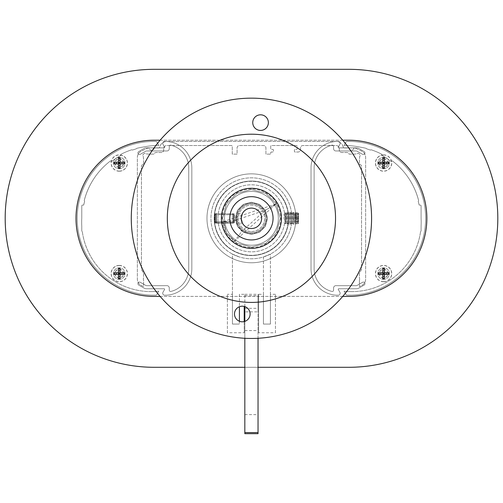 <?xml version="1.0" encoding="UTF-8"?>
<svg xmlns="http://www.w3.org/2000/svg" width="503" height="503" viewBox="0 0 503 503"><rect width="100%" height="100%" fill="white"/><g stroke="black" fill="none" stroke-linecap="round" stroke-linejoin="round"><path stroke-width="0.38" stroke-dasharray="2.52 1.89" d="M359.431 280.246A3.603 3.603 0 0 0 359.431 277.845L359.431 273.16L361.236 270.029A2.402 2.402 0 0 0 361.556 268.828L361.556 166.619A2.402 2.402 0 0 0 359.431 164.23L359.431 158.728A3.603 3.603 0 0 0 359.614 157.125A1.201 1.201 0 0 1 359.909 156.2A1.201 1.201 0 0 0 359.852 154.553L359.004 153.704A1.201 1.201 0 0 0 357.363 153.654A1.201 1.201 0 0 1 356.432 153.949A3.603 3.603 0 0 0 354.829 154.132L349.057 154.132A2.402 2.402 0 0 0 346.787 152.503L341.719 152.503A2.402 2.402 0 0 1 339.318 150.101L339.318 148.347A3.125 3.125 0 0 0 336.205 145.53L302.925 145.53A2.402 2.402 0 0 0 300.524 147.939L300.524 149.617A2.402 2.402 0 0 1 298.122 152.019L295.116 152.019A0.723 0.723 0 0 1 294.393 151.302L294.393 150.101A0.723 0.723 0 0 1 295.116 149.378L296.437 149.378A0.723 0.723 0 0 0 297.16 148.655L297.16 146.254A0.723 0.723 0 0 0 296.437 145.53L271.444 145.53A0.723 0.723 0 0 0 270.727 146.254L270.727 148.655A0.723 0.723 0 0 0 271.444 149.378L272.764 149.378A0.723 0.723 0 0 1 273.487 150.101L273.487 151.302A0.723 0.723 0 0 1 272.764 152.019L271.444 152.019A0.723 0.723 0 0 0 270.727 152.742L270.727 154.132L265.905 154.132A1.201 1.201 0 0 0 265.917 153.943L265.917 147.939A2.402 2.402 0 0 0 263.515 145.53L239.485 145.53A2.402 2.402 0 0 0 237.083 147.939L237.083 153.943A1.201 1.201 0 0 0 237.095 154.132L232.273 154.132L232.273 146.254A0.723 0.723 0 0 0 231.556 145.53L166.795 145.53A3.125 3.125 0 0 0 163.682 148.347L163.682 150.101A2.402 2.402 0 0 1 161.281 152.503L156.213 152.503A2.402 2.402 0 0 0 153.943 154.132L148.171 154.132A3.603 3.603 0 0 0 146.568 153.949A1.201 1.201 0 0 1 145.637 153.654A1.201 1.201 0 0 0 143.996 153.704L143.148 154.553A1.201 1.201 0 0 0 143.091 156.2A1.201 1.201 0 0 1 143.386 157.125A3.603 3.603 0 0 0 143.569 158.728L143.569 164.23A2.402 2.402 0 0 0 141.444 166.619L141.444 268.828A2.402 2.402 0 0 0 141.764 270.029L143.569 273.16L143.569 277.845A3.603 3.603 0 0 0 143.569 280.246L143.569 286.578L141.519 285.622A7.212 7.212 0 0 1 137.357 279.083L137.357 157.533A7.212 7.212 0 0 1 141.519 151.001L147.794 148.077A1.201 1.201 0 0 1 149.435 148.762A2.402 2.402 0 0 0 153.968 148.762A1.201 1.201 0 0 1 155.1 147.964L158.602 147.964A1.201 1.201 0 0 0 159.772 147.033A7.212 7.212 0 0 1 166.795 141.45L336.205 141.45A7.212 7.212 0 0 1 343.228 147.033A1.201 1.201 0 0 0 344.398 147.964L347.9 147.964A1.201 1.201 0 0 1 349.032 148.762A2.402 2.402 0 0 0 353.565 148.762A1.201 1.201 0 0 1 355.206 148.077L361.481 151.001A7.212 7.212 0 0 1 365.643 157.533L365.643 279.083A7.212 7.212 0 0 1 361.481 285.622L359.431 286.578L359.431 280.246A3.603 3.603 0 0 0 359.431 277.845L359.431 273.16L361.236 270.029A2.402 2.402 0 0 0 361.556 268.828L361.556 166.619A2.402 2.402 0 0 0 359.431 164.23L359.431 158.728A3.603 3.603 0 0 0 359.614 157.125A1.201 1.201 0 0 1 359.909 156.2A1.201 1.201 0 0 0 359.852 154.553L359.004 153.704A1.201 1.201 0 0 0 357.363 153.654A1.201 1.201 0 0 1 356.432 153.949A3.603 3.603 0 0 0 354.829 154.132L349.057 154.132A2.402 2.402 0 0 0 346.787 152.503L341.719 152.503A2.402 2.402 0 0 1 339.318 150.101L339.318 148.347A3.125 3.125 0 0 0 336.205 145.53L302.925 145.53A2.402 2.402 0 0 0 300.524 147.939L300.524 149.617A2.402 2.402 0 0 1 298.122 152.019L295.116 152.019A0.723 0.723 0 0 1 294.393 151.302L294.393 150.101A0.723 0.723 0 0 1 295.116 149.378L296.437 149.378A0.723 0.723 0 0 0 297.16 148.655L297.16 146.254A0.723 0.723 0 0 0 296.437 145.53L271.444 145.53A0.723 0.723 0 0 0 270.727 146.254L270.727 148.655A0.723 0.723 0 0 0 271.444 149.378L272.764 149.378A0.723 0.723 0 0 1 273.487 150.101L273.487 151.302A0.723 0.723 0 0 1 272.764 152.019L271.444 152.019A0.723 0.723 0 0 0 270.727 152.742L270.727 154.132L265.905 154.132A1.201 1.201 0 0 0 265.917 153.943L265.917 147.939A2.402 2.402 0 0 0 263.515 145.53L239.485 145.53A2.402 2.402 0 0 0 237.083 147.939L237.083 153.943A1.201 1.201 0 0 0 237.095 154.132L232.273 154.132L232.273 146.254A0.723 0.723 0 0 0 231.556 145.53L166.795 145.53A3.125 3.125 0 0 0 163.682 148.347L163.682 150.101A2.402 2.402 0 0 1 161.281 152.503L156.213 152.503A2.402 2.402 0 0 0 153.943 154.132L148.171 154.132A3.603 3.603 0 0 0 146.568 153.949A1.201 1.201 0 0 1 145.637 153.654A1.201 1.201 0 0 0 143.996 153.704L143.148 154.553A1.201 1.201 0 0 0 143.091 156.2A1.201 1.201 0 0 1 143.386 157.125A3.603 3.603 0 0 0 143.569 158.728L143.569 164.23A2.402 2.402 0 0 0 141.444 166.619L141.444 268.828A2.402 2.402 0 0 0 141.764 270.029L143.569 273.16L143.569 277.845A3.603 3.603 0 0 0 143.569 280.246L143.569 286.578L141.519 285.622A7.212 7.212 0 0 1 137.357 279.083L137.357 157.533A7.212 7.212 0 0 1 141.519 151.001L147.794 148.077A1.201 1.201 0 0 1 149.435 148.762A2.402 2.402 0 0 0 153.968 148.762A1.201 1.201 0 0 1 155.1 147.964L158.602 147.964A1.201 1.201 0 0 0 159.772 147.033A7.212 7.212 0 0 1 166.795 141.45L336.205 141.45A7.212 7.212 0 0 1 343.228 147.033A1.201 1.201 0 0 0 344.398 147.964L347.9 147.964A1.201 1.201 0 0 1 349.032 148.762A2.402 2.402 0 0 0 353.565 148.762A1.201 1.201 0 0 1 355.206 148.077L361.481 151.001A7.212 7.212 0 0 1 365.643 157.533L365.643 279.083A7.212 7.212 0 0 1 361.481 285.622L359.431 286.578L359.431 280.246M151.082 291.602A69.42 69.42 0 0 1 82.291 231.499A69.42 69.42 0 0 0 158.816 291.168L156.854 294.569A1.201 1.201 0 0 1 155.817 295.167L151.705 295.167A76.896 76.896 0 0 1 77.21 218.308A76.896 76.896 0 0 1 151.705 141.45L155.817 141.45A1.201 1.201 0 0 1 156.854 142.053L158.816 145.449A77.166 77.166 0 0 0 143.179 147.052A72.092 72.092 0 0 0 136.998 148.278A1.201 1.201 0 0 0 136.256 148.825A77.166 77.166 0 0 0 132.49 150.083A1.201 1.201 0 0 0 131.377 149.894A72.092 72.092 0 0 0 121.481 154.025A1.201 1.201 0 0 0 120.871 155.427A77.166 77.166 0 0 0 111.861 161.381A1.201 1.201 0 0 0 110.17 161.155A72.092 72.092 0 0 0 84.322 200.225A1.201 1.201 0 0 0 84.636 201.376A77.166 77.166 0 0 0 83.668 205.092L82.492 205.092A0.723 0.723 0 0 0 81.775 205.815L81.775 218.308A69.42 69.42 0 0 0 81.775 226.054L81.775 230.808A0.723 0.723 0 0 0 82.291 231.499A0.723 0.723 0 0 1 81.775 230.808L81.775 226.054A69.42 69.42 0 0 1 81.775 218.308L81.775 205.815A0.723 0.723 0 0 1 82.492 205.092L83.668 205.092A77.166 77.166 0 0 1 84.636 201.376A1.201 1.201 0 0 1 84.322 200.225A72.092 72.092 0 0 1 110.17 161.155A1.201 1.201 0 0 1 111.861 161.381A77.166 77.166 0 0 1 120.871 155.427A1.201 1.201 0 0 1 121.481 154.025A72.092 72.092 0 0 1 131.377 149.894A1.201 1.201 0 0 1 132.49 150.083A77.166 77.166 0 0 1 136.256 148.825A1.201 1.201 0 0 1 136.998 148.278A72.092 72.092 0 0 1 143.179 147.052A77.166 77.166 0 0 1 158.816 145.449L156.854 142.053A1.201 1.201 0 0 0 155.817 141.45L151.705 141.45A76.896 76.896 0 0 0 77.21 218.308A76.896 76.896 0 0 0 151.705 295.167L155.817 295.167A1.201 1.201 0 0 0 156.854 294.569L158.816 291.168A69.42 69.42 0 0 1 151.082 291.602M351.773 291.602A69.42 69.42 0 0 0 420.565 231.499A69.42 69.42 0 0 1 344.039 291.168L346.001 294.569A1.201 1.201 0 0 0 347.039 295.167L351.151 295.167A76.896 76.896 0 0 0 425.645 218.308A76.896 76.896 0 0 0 351.151 141.45L347.039 141.45A1.201 1.201 0 0 0 346.001 142.053L344.039 145.449A77.166 77.166 0 0 1 359.676 147.052A72.092 72.092 0 0 1 365.857 148.278A1.201 1.201 0 0 1 366.599 148.825A77.166 77.166 0 0 1 370.365 150.083A1.201 1.201 0 0 1 371.478 149.894A72.092 72.092 0 0 1 381.375 154.025A1.201 1.201 0 0 1 381.991 155.427A77.166 77.166 0 0 1 390.994 161.381A1.201 1.201 0 0 1 392.686 161.155A72.092 72.092 0 0 1 418.534 200.225A1.201 1.201 0 0 1 418.219 201.376A77.166 77.166 0 0 1 419.188 205.092L420.363 205.092A0.723 0.723 0 0 1 421.08 205.815L421.08 218.308A69.42 69.42 0 0 1 421.08 226.054L421.08 230.808A0.723 0.723 0 0 1 420.565 231.499A0.723 0.723 0 0 0 421.08 230.808L421.08 226.054A69.42 69.42 0 0 0 421.08 218.308L421.08 205.815A0.723 0.723 0 0 0 420.363 205.092L419.188 205.092A77.166 77.166 0 0 0 418.219 201.376A1.201 1.201 0 0 0 418.534 200.225A72.092 72.092 0 0 0 392.686 161.155A1.201 1.201 0 0 0 390.994 161.381A77.166 77.166 0 0 0 381.991 155.427A1.201 1.201 0 0 0 381.375 154.025A72.092 72.092 0 0 0 371.478 149.894A1.201 1.201 0 0 0 370.365 150.083A77.166 77.166 0 0 0 366.599 148.825A1.201 1.201 0 0 0 365.857 148.278A72.092 72.092 0 0 0 359.676 147.052A77.166 77.166 0 0 0 344.039 145.449L346.001 142.053A1.201 1.201 0 0 1 347.039 141.45L351.151 141.45A76.896 76.896 0 0 1 425.645 218.308A76.896 76.896 0 0 1 351.151 295.167L347.039 295.167A1.201 1.201 0 0 1 346.001 294.569L344.039 291.168A69.42 69.42 0 0 0 351.773 291.602M331.986 145.178A1.283 1.283 0 0 1 333.571 146.43L333.571 148.618A2.345 2.345 0 0 0 335.916 150.963L356.331 150.963A1.314 1.314 0 0 1 356.979 151.133L362.575 154.32A1.584 1.584 0 0 0 364.732 153.736A1.584 1.584 0 0 0 364.147 151.573L358.897 148.555A5.206 5.206 0 0 0 356.3 147.857L338.695 147.857A0.484 0.484 0 0 1 338.274 147.134L339.89 144.348A1.949 1.949 0 0 0 338.198 141.431L337.463 141.431A26.439 26.439 0 0 0 311.024 167.87L311.024 268.753A26.439 26.439 0 0 0 337.463 295.192L338.198 295.192A1.949 1.949 0 0 0 339.89 292.268L338.274 289.483A0.484 0.484 0 0 1 338.695 288.76L356.3 288.76A5.206 5.206 0 0 0 358.897 288.068L364.147 285.05A1.584 1.584 0 0 0 363.355 282.089A1.584 1.584 0 0 0 362.575 282.296L356.979 285.484A1.314 1.314 0 0 1 356.331 285.66L335.916 285.66A2.345 2.345 0 0 0 333.571 287.999L333.571 290.193A1.283 1.283 0 0 1 331.986 291.438A23.345 23.345 0 0 1 314.124 268.753L314.124 167.87A23.345 23.345 0 0 1 331.986 145.178A1.283 1.283 0 0 1 333.571 146.43L333.571 148.618A2.345 2.345 0 0 0 335.916 150.963L356.331 150.963A1.314 1.314 0 0 1 356.979 151.133L362.575 154.32A1.584 1.584 0 0 0 364.732 153.736A1.584 1.584 0 0 0 364.147 151.573L358.897 148.555A5.206 5.206 0 0 0 356.3 147.857L338.695 147.857A0.484 0.484 0 0 1 338.274 147.134L339.89 144.348A1.949 1.949 0 0 0 338.198 141.431L337.463 141.431A26.439 26.439 0 0 0 311.024 167.87L311.024 268.753A26.439 26.439 0 0 0 337.463 295.192L338.198 295.192A1.949 1.949 0 0 0 339.89 292.268L338.274 289.483A0.484 0.484 0 0 1 338.695 288.76L356.3 288.76A5.206 5.206 0 0 0 358.897 288.068L364.147 285.05A1.584 1.584 0 0 0 363.355 282.089A1.584 1.584 0 0 0 362.575 282.296L356.979 285.484A1.314 1.314 0 0 1 356.331 285.66L335.916 285.66A2.345 2.345 0 0 0 333.571 287.999L333.571 290.193A1.283 1.283 0 0 1 331.986 291.438A23.345 23.345 0 0 1 314.124 268.753L314.124 167.87A23.345 23.345 0 0 1 331.986 145.178A1.283 1.283 0 0 1 333.571 146.43L333.571 148.618A2.345 2.345 0 0 0 335.916 150.963L356.331 150.963A1.314 1.314 0 0 1 356.979 151.133L362.575 154.32A1.584 1.584 0 0 0 364.732 153.736A1.584 1.584 0 0 0 364.147 151.573L358.897 148.555A5.206 5.206 0 0 0 356.3 147.857L338.695 147.857A0.484 0.484 0 0 1 338.274 147.134L339.89 144.348A1.949 1.949 0 0 0 338.198 141.431L337.463 141.431A26.439 26.439 0 0 0 311.024 167.87L311.024 268.753A26.439 26.439 0 0 0 337.463 295.192L338.198 295.192A1.949 1.949 0 0 0 339.89 292.268L338.274 289.483A0.484 0.484 0 0 1 338.695 288.76L356.3 288.76A5.206 5.206 0 0 0 358.897 288.068L364.147 285.05A1.584 1.584 0 0 0 363.355 282.089A1.584 1.584 0 0 0 362.575 282.296L356.979 285.484A1.314 1.314 0 0 1 356.331 285.66L335.916 285.66A2.345 2.345 0 0 0 333.571 287.999L333.571 290.193A1.283 1.283 0 0 1 331.986 291.438A23.345 23.345 0 0 1 314.124 268.753L314.124 167.87A23.345 23.345 0 0 1 331.986 145.178A1.283 1.283 0 0 1 333.571 146.43L333.571 148.618A2.345 2.345 0 0 0 335.916 150.963L356.331 150.963A1.314 1.314 0 0 1 356.979 151.133L362.575 154.32A1.584 1.584 0 0 0 364.732 153.736A1.584 1.584 0 0 0 364.147 151.573L358.897 148.555A5.206 5.206 0 0 0 356.3 147.857L338.695 147.857A0.484 0.484 0 0 1 338.274 147.134L339.89 144.348A1.949 1.949 0 0 0 338.198 141.431L337.463 141.431A26.439 26.439 0 0 0 311.024 167.87L311.024 268.753A26.439 26.439 0 0 0 337.463 295.192L338.198 295.192A1.949 1.949 0 0 0 339.89 292.268L338.274 289.483A0.484 0.484 0 0 1 338.695 288.76L356.3 288.76A5.206 5.206 0 0 0 358.897 288.068L364.147 285.05A1.584 1.584 0 0 0 363.355 282.089A1.584 1.584 0 0 0 362.575 282.296L356.979 285.484A1.314 1.314 0 0 1 356.331 285.66L335.916 285.66A2.345 2.345 0 0 0 333.571 287.999L333.571 290.193A1.283 1.283 0 0 1 331.986 291.438A23.345 23.345 0 0 1 314.124 268.753L314.124 167.87A23.345 23.345 0 0 1 331.986 145.178M119.261 279.347A5.766 5.766 0 0 0 125.027 273.582A5.766 5.766 0 0 0 119.261 267.81A5.766 5.766 0 0 0 113.496 273.582A5.766 5.766 0 0 0 119.261 279.347A5.766 5.766 0 0 0 125.027 273.582A5.766 5.766 0 0 0 119.261 267.81A5.766 5.766 0 0 0 113.496 273.582A5.766 5.766 0 0 0 119.261 279.347M119.261 168.807A5.766 5.766 0 0 0 125.027 163.041A5.766 5.766 0 0 0 119.261 157.276A5.766 5.766 0 0 0 113.496 163.041A5.766 5.766 0 0 0 119.261 168.807A5.766 5.766 0 0 0 125.027 163.041A5.766 5.766 0 0 0 119.261 157.276A5.766 5.766 0 0 0 113.496 163.041A5.766 5.766 0 0 0 119.261 168.807M383.594 168.807A5.766 5.766 0 0 0 389.36 163.041A5.766 5.766 0 0 0 383.594 157.276A5.766 5.766 0 0 0 377.828 163.041A5.766 5.766 0 0 0 383.594 168.807A5.766 5.766 0 0 0 389.36 163.041A5.766 5.766 0 0 0 383.594 157.276A5.766 5.766 0 0 0 377.828 163.041A5.766 5.766 0 0 0 383.594 168.807M383.594 279.347A5.766 5.766 0 0 0 389.36 273.582A5.766 5.766 0 0 0 383.594 267.81A5.766 5.766 0 0 0 377.828 273.582A5.766 5.766 0 0 0 383.594 279.347A5.766 5.766 0 0 0 389.36 273.582A5.766 5.766 0 0 0 383.594 267.81A5.766 5.766 0 0 0 377.828 273.582A5.766 5.766 0 0 0 383.594 279.347M251.431 231.525A13.216 13.216 0 0 0 264.647 218.308A13.216 13.216 0 0 0 251.431 205.092A13.216 13.216 0 0 0 238.208 218.308A13.216 13.216 0 0 0 251.431 231.525A13.216 13.216 0 0 0 264.647 218.308A13.216 13.216 0 0 0 251.431 205.092A13.216 13.216 0 0 0 238.208 218.308A13.216 13.216 0 0 0 251.431 231.525M154.107 296.412A78.097 78.097 0 0 1 76.01 218.308A78.097 78.097 0 0 1 154.107 140.211L348.749 140.211A78.097 78.097 0 0 1 426.852 218.308A78.097 78.097 0 0 1 348.749 296.412L154.107 296.412M342.738 296.412L160.124 296.412M160.124 140.211L342.738 140.211M170.869 145.178A1.283 1.283 0 0 0 169.285 146.43L169.285 148.618A2.345 2.345 0 0 1 166.939 150.963L146.524 150.963A1.314 1.314 0 0 0 145.876 151.133L140.28 154.32A1.584 1.584 0 0 1 138.124 153.736A1.584 1.584 0 0 1 138.709 151.573L143.959 148.555A5.206 5.206 0 0 1 146.555 147.857L164.16 147.857A0.484 0.484 0 0 0 164.582 147.134L162.972 144.348A1.949 1.949 0 0 1 164.657 141.431L165.393 141.431A26.439 26.439 0 0 1 191.832 167.87L191.832 268.753A26.439 26.439 0 0 1 165.393 295.192L164.657 295.192A1.949 1.949 0 0 1 162.972 292.268L164.582 289.483A0.484 0.484 0 0 0 164.16 288.76L146.555 288.76A5.206 5.206 0 0 1 143.959 288.068L138.709 285.05A1.584 1.584 0 0 1 139.501 282.089A1.584 1.584 0 0 1 140.28 282.296L145.876 285.484A1.314 1.314 0 0 0 146.524 285.66L166.939 285.66A2.345 2.345 0 0 1 169.285 287.999L169.285 290.193A1.283 1.283 0 0 0 170.869 291.438A23.345 23.345 0 0 0 188.732 268.753L188.732 167.87A23.345 23.345 0 0 0 170.869 145.178A1.283 1.283 0 0 0 169.285 146.43L169.285 148.618A2.345 2.345 0 0 1 166.939 150.963L146.524 150.963A1.314 1.314 0 0 0 145.876 151.133L140.28 154.32A1.584 1.584 0 0 1 138.124 153.736A1.584 1.584 0 0 1 138.709 151.573L143.959 148.555A5.206 5.206 0 0 1 146.555 147.857L164.16 147.857A0.484 0.484 0 0 0 164.582 147.134L162.972 144.348A1.949 1.949 0 0 1 164.657 141.431L165.393 141.431A26.439 26.439 0 0 1 191.832 167.87L191.832 268.753A26.439 26.439 0 0 1 165.393 295.192L164.657 295.192A1.949 1.949 0 0 1 162.972 292.268L164.582 289.483A0.484 0.484 0 0 0 164.16 288.76L146.555 288.76A5.206 5.206 0 0 1 143.959 288.068L138.709 285.05A1.584 1.584 0 0 1 139.501 282.089A1.584 1.584 0 0 1 140.28 282.296L145.876 285.484A1.314 1.314 0 0 0 146.524 285.66L166.939 285.66A2.345 2.345 0 0 1 169.285 287.999L169.285 290.193A1.283 1.283 0 0 0 170.869 291.438A23.345 23.345 0 0 0 188.732 268.753L188.732 167.87A23.345 23.345 0 0 0 170.869 145.178A1.283 1.283 0 0 0 169.285 146.43L169.285 148.618A2.345 2.345 0 0 1 166.939 150.963L146.524 150.963A1.314 1.314 0 0 0 145.876 151.133L140.28 154.32A1.584 1.584 0 0 1 138.124 153.736A1.584 1.584 0 0 1 138.709 151.573L143.959 148.555A5.206 5.206 0 0 1 146.555 147.857L164.16 147.857A0.484 0.484 0 0 0 164.582 147.134L162.972 144.348A1.949 1.949 0 0 1 164.657 141.431L165.393 141.431A26.439 26.439 0 0 1 191.832 167.87L191.832 268.753A26.439 26.439 0 0 1 165.393 295.192L164.657 295.192A1.949 1.949 0 0 1 162.972 292.268L164.582 289.483A0.484 0.484 0 0 0 164.16 288.76L146.555 288.76A5.206 5.206 0 0 1 143.959 288.068L138.709 285.05A1.584 1.584 0 0 1 139.501 282.089A1.584 1.584 0 0 1 140.28 282.296L145.876 285.484A1.314 1.314 0 0 0 146.524 285.66L166.939 285.66A2.345 2.345 0 0 1 169.285 287.999L169.285 290.193A1.283 1.283 0 0 0 170.869 291.438A23.345 23.345 0 0 0 188.732 268.753L188.732 167.87A23.345 23.345 0 0 0 170.869 145.178A1.283 1.283 0 0 0 169.285 146.43L169.285 148.618A2.345 2.345 0 0 1 166.939 150.963L146.524 150.963A1.314 1.314 0 0 0 145.876 151.133L140.28 154.32A1.584 1.584 0 0 1 138.124 153.736A1.584 1.584 0 0 1 138.709 151.573L143.959 148.555A5.206 5.206 0 0 1 146.555 147.857L164.16 147.857A0.484 0.484 0 0 0 164.582 147.134L162.972 144.348A1.949 1.949 0 0 1 164.657 141.431L165.393 141.431A26.439 26.439 0 0 1 191.832 167.87L191.832 268.753A26.439 26.439 0 0 1 165.393 295.192L164.657 295.192A1.949 1.949 0 0 1 162.972 292.268L164.582 289.483A0.484 0.484 0 0 0 164.16 288.76L146.555 288.76A5.206 5.206 0 0 1 143.959 288.068L138.709 285.05A1.584 1.584 0 0 1 139.501 282.089A1.584 1.584 0 0 1 140.28 282.296L145.876 285.484A1.314 1.314 0 0 0 146.524 285.66L166.939 285.66A2.345 2.345 0 0 1 169.285 287.999L169.285 290.193A1.283 1.283 0 0 0 170.869 291.438A23.345 23.345 0 0 0 188.732 268.753L188.732 167.87A23.345 23.345 0 0 0 170.869 145.178M251.431 188.273A30.035 30.035 0 0 1 281.466 218.308A30.035 30.035 0 0 1 251.431 248.35A30.035 30.035 0 0 0 281.466 218.308A30.035 30.035 0 0 0 251.431 188.273A30.035 30.035 0 0 0 221.389 218.308A30.035 30.035 0 0 0 251.431 248.35A30.035 30.035 0 0 1 221.389 218.308A30.035 30.035 0 0 1 251.431 188.273M251.431 181.061A37.247 37.247 0 0 0 214.184 218.308A37.247 37.247 0 0 0 251.431 255.555A37.247 37.247 0 0 0 288.678 218.308A37.247 37.247 0 0 0 251.431 181.061A37.247 37.247 0 0 0 214.184 218.308A37.247 37.247 0 0 0 251.431 255.555A37.247 37.247 0 0 0 288.678 218.308A37.247 37.247 0 0 0 251.431 181.061M278.341 218.308A26.917 26.917 0 0 0 251.431 191.398A26.917 26.917 0 0 0 224.514 218.308A26.917 26.917 0 0 0 251.431 245.225A26.917 26.917 0 0 0 278.341 218.308A26.917 26.917 0 0 0 251.431 191.398A26.917 26.917 0 0 0 224.514 218.308A26.917 26.917 0 0 0 251.431 245.225A26.917 26.917 0 0 0 278.341 218.308M221.389 218.308A30.035 30.035 0 0 0 251.431 248.35A30.035 30.035 0 0 0 281.466 218.308A30.035 30.035 0 0 0 251.431 188.273A30.035 30.035 0 0 0 221.389 218.308A30.035 30.035 0 0 0 251.431 248.35A30.035 30.035 0 0 0 281.466 218.308A30.035 30.035 0 0 0 251.431 188.273A30.035 30.035 0 0 0 221.389 218.308A30.035 30.035 0 0 1 251.431 188.273A30.035 30.035 0 0 1 281.466 218.308A30.035 30.035 0 0 1 251.431 248.35A30.035 30.035 0 0 1 221.389 218.308A30.035 30.035 0 0 1 251.431 188.273A30.035 30.035 0 0 1 281.466 218.308A30.035 30.035 0 0 1 251.431 248.35A30.035 30.035 0 0 1 221.389 218.308A30.035 30.035 0 0 0 251.431 248.35A30.035 30.035 0 0 0 281.466 218.308A30.035 30.035 0 0 1 251.431 248.35A30.035 30.035 0 0 1 221.389 218.308A30.035 30.035 0 0 1 251.431 188.273A30.035 30.035 0 0 1 281.466 218.308A30.035 30.035 0 0 0 251.431 188.273A30.035 30.035 0 0 0 221.389 218.308M275.455 332.753L275.455 294.299L275.455 332.753L258.636 332.753L258.636 294.299L258.636 332.753M275.455 294.299L270.413 294.299L270.413 324.064L270.413 294.299M263.44 294.299L263.44 324.064L263.44 294.299L258.636 294.299M227.4 332.753L227.4 294.299L227.4 332.753L244.219 332.753L244.219 306.428M244.219 321.568L244.219 332.753M239.415 294.299L239.415 324.064L239.415 294.299L244.219 294.299M232.443 294.299L232.443 254.078L239.415 256.976L232.443 254.078L232.443 324.064L232.443 294.299L227.4 294.299M236.171 218.308A15.26 15.26 0 0 1 251.431 203.049A15.26 15.26 0 0 1 266.684 218.308A15.26 15.26 0 0 1 251.431 233.568A15.26 15.26 0 0 1 236.171 218.308A15.26 15.26 0 0 1 251.431 203.049A15.26 15.26 0 0 1 266.684 218.308A15.26 15.26 0 0 1 251.431 233.568A15.26 15.26 0 0 1 236.171 218.308M288.433 218.308A37.008 37.008 0 0 1 251.431 255.317A37.008 37.008 0 0 1 214.423 218.308A37.008 37.008 0 0 1 251.431 181.306A37.008 37.008 0 0 1 288.433 218.308A37.008 37.008 0 0 1 251.431 255.317A37.008 37.008 0 0 1 214.423 218.308A37.008 37.008 0 0 1 251.431 181.306A37.008 37.008 0 0 1 288.433 218.308M291.916 218.308A40.492 40.492 0 0 1 251.431 258.8A40.492 40.492 0 0 1 210.939 218.308A40.492 40.492 0 0 1 251.431 177.817A40.492 40.492 0 0 1 291.916 218.308A40.492 40.492 0 0 1 251.431 258.8A40.492 40.492 0 0 1 210.939 218.308A40.492 40.492 0 0 1 251.431 177.817A40.492 40.492 0 0 1 291.916 218.308M217.906 218.308A33.525 33.525 0 0 1 251.431 184.79A33.525 33.525 0 0 1 284.95 218.308A33.525 33.525 0 0 1 251.431 251.833A33.525 33.525 0 0 1 217.906 218.308A33.525 33.525 0 0 1 251.431 184.79A33.525 33.525 0 0 1 284.95 218.308A33.525 33.525 0 0 1 251.431 251.833A33.525 33.525 0 0 1 217.906 218.308M270.413 254.078L263.44 256.976L270.413 254.078L270.413 324.064L270.413 254.078M263.44 256.976L263.44 324.064L263.44 256.976M239.415 306.742L239.415 321.254M244.823 306.604L244.823 294.299L244.823 311.879L258.039 311.879L258.039 308.333L258.039 432.593M244.823 294.299L258.039 294.299L258.039 311.879M244.823 311.879L244.823 432.593M258.039 338.28L258.039 294.299M244.823 338.28L244.823 321.392M244.823 308.333L258.039 308.333M237.837 223.118L237.007 218.308L237.837 213.505L237.007 218.308L237.837 223.118L242.553 223.118L241.333 218.308L242.553 213.505L241.333 218.308A10.091 10.091 0 0 0 251.431 228.406A10.091 10.091 0 0 0 261.522 218.308A10.091 10.091 0 0 0 251.431 208.217A10.091 10.091 0 0 0 241.333 218.308L242.553 223.118M237.837 213.505L242.553 213.505M261.522 218.308A10.091 10.091 0 0 0 251.431 208.217A10.091 10.091 0 0 0 241.333 218.308A10.091 10.091 0 0 0 251.431 228.406A10.091 10.091 0 0 0 261.522 218.308M237.007 218.308A14.417 14.417 0 0 0 251.431 232.726A14.417 14.417 0 0 0 265.848 218.308A14.417 14.417 0 0 0 251.431 203.891A14.417 14.417 0 0 0 237.007 218.308A14.417 14.417 0 0 0 251.431 232.726A14.417 14.417 0 0 0 265.848 218.308A14.417 14.417 0 0 0 251.431 203.891A14.417 14.417 0 0 0 237.007 218.308M288.678 218.308A37.247 37.247 0 0 0 251.431 181.061A37.247 37.247 0 0 0 214.184 218.308A37.247 37.247 0 0 0 251.431 255.555A37.247 37.247 0 0 0 288.678 218.308A37.247 37.247 0 0 0 251.431 181.061A37.247 37.247 0 0 0 214.184 218.308A37.247 37.247 0 0 0 251.431 255.555A37.247 37.247 0 0 0 288.678 218.308A37.247 37.247 0 0 1 251.431 255.555A37.247 37.247 0 0 1 214.184 218.308A37.247 37.247 0 0 0 251.431 255.555A37.247 37.247 0 0 0 288.678 218.308A37.247 37.247 0 0 0 251.431 181.061A37.247 37.247 0 0 0 214.184 218.308A37.247 37.247 0 0 1 251.431 181.061A37.247 37.247 0 0 1 288.678 218.308M234.285 241.497L276.348 203.803L222.798 221.766L226.507 232.814L237.095 243.333L251.531 247.149L265.936 243.232L276.449 232.644L280.265 218.208L276.348 203.803L265.76 193.284L251.324 189.474L236.926 193.391L226.407 203.979L222.59 218.409L226.507 232.814L237.095 243.333L251.531 247.149L265.936 243.232L276.449 232.644L280.265 218.208L276.348 203.803L265.76 193.284L251.324 189.474L236.926 193.391L226.407 203.979L222.59 218.409L226.507 232.814L237.095 243.333L251.531 247.149L265.936 243.232L276.449 232.644L280.265 218.208L276.348 203.803L265.76 193.284L251.324 189.474L236.926 193.391L226.407 203.979L222.59 218.409L226.507 232.814L237.095 243.333L251.531 247.149L265.936 243.232L276.449 232.644L280.265 218.208L276.348 203.803L265.76 193.284L251.324 189.474L236.926 193.391L226.407 203.979L222.59 218.409L226.507 232.814L237.095 243.333L251.531 247.149L265.936 243.232L276.449 232.644L280.265 218.208L276.348 203.803L265.76 193.284L251.324 189.474L236.926 193.391L226.407 203.979L222.59 218.409L226.507 232.814L237.095 243.333L251.531 247.149L265.936 243.232L276.449 232.644L280.265 218.208L276.348 203.803L265.76 193.284L251.324 189.474L236.926 193.391L226.407 203.979L222.59 218.409L226.507 232.814L237.095 243.333L251.531 247.149L265.936 243.232L276.449 232.644L280.265 218.208L276.348 203.803L265.76 193.284L251.324 189.474L236.926 193.391L226.407 203.979L222.59 218.409L226.507 232.814L237.095 243.333L251.531 247.149L265.936 243.232L276.449 232.644L280.265 218.208L276.348 203.803L265.345 210.21L259.429 204.337L251.374 202.212L243.326 204.394L237.454 210.311L235.329 218.365L237.51 226.407L243.427 232.279L251.481 234.411L259.529 232.223L265.402 226.312L267.527 218.252L265.345 210.21L259.429 204.337L251.374 202.212L243.326 204.394L237.454 210.311L235.329 218.365L237.51 226.407L243.427 232.279L251.481 234.411L259.529 232.223L265.402 226.312L267.527 218.252L265.345 210.21L259.429 204.337L251.374 202.212L243.326 204.394L237.454 210.311L235.329 218.365L237.51 226.407L243.427 232.279L251.481 234.411L259.529 232.223L265.402 226.312L267.527 218.252L265.345 210.21L259.429 204.337L251.374 202.212L243.326 204.394L237.454 210.311L235.329 218.365L237.51 226.407L243.427 232.279L251.481 234.411L259.529 232.223L265.402 226.312L267.527 218.252L265.345 210.21L259.429 204.337L251.374 202.212L243.326 204.394L237.454 210.311L235.329 218.365L237.51 226.407L243.427 232.279L251.481 234.411L259.529 232.223L265.402 226.312L267.527 218.252L265.345 210.21L259.429 204.337L251.374 202.212L243.326 204.394L237.454 210.311L235.329 218.365L237.51 226.407L243.427 232.279L251.481 234.411L259.529 232.223L265.402 226.312L267.527 218.252L265.345 210.21L259.429 204.337L251.374 202.212L243.326 204.394L237.454 210.311L235.329 218.365L237.51 226.407L243.427 232.279L251.481 234.411L259.529 232.223L265.402 226.312L267.527 218.252L265.345 210.21L259.429 204.337L251.374 202.212L243.326 204.394L237.454 210.311L235.329 218.365L237.51 226.407L241.855 231.254L265.345 210.21L276.348 203.803L265.345 210.21L276.348 203.803L265.76 193.284L251.324 189.474L236.926 193.391L226.407 203.979L222.59 218.409L226.507 232.814L237.095 243.333L251.531 247.149L265.936 243.232L276.449 232.644L280.265 218.208L276.348 203.803L265.76 193.284L251.324 189.474L236.926 193.391L226.407 203.979L222.59 218.409L226.507 232.814L237.095 243.333L251.531 247.149L265.936 243.232L276.449 232.644L280.265 218.208L276.348 203.803L265.76 193.284L251.324 189.474L236.926 193.391L226.407 203.979L222.59 218.409L226.507 232.814L237.095 243.333L251.531 247.149L265.936 243.232L276.449 232.644L280.265 218.208L276.348 203.803L265.76 193.284L251.324 189.474L236.926 193.391L226.407 203.979L222.59 218.409L226.507 232.814L237.095 243.333L251.531 247.149L265.936 243.232L276.449 232.644L280.265 218.208L276.348 203.803L265.76 193.284L251.324 189.474L236.926 193.391L226.407 203.979L222.59 218.409L226.507 232.814L237.095 243.333L251.531 247.149L265.936 243.232L276.449 232.644L280.265 218.208L276.348 203.803L265.76 193.284L251.324 189.474L236.926 193.391L226.407 203.979L222.59 218.409L226.507 232.814L237.095 243.333L251.531 247.149L265.936 243.232L276.449 232.644L280.265 218.208L276.348 203.803L265.76 193.284L251.324 189.474L236.926 193.391L226.407 203.979L222.59 218.409L226.507 232.814L237.095 243.333L251.531 247.149L265.936 243.232L276.449 232.644L280.265 218.208L276.348 203.803L265.76 193.284L251.324 189.474L236.926 193.391L226.407 203.979L222.59 218.409L226.507 232.814L234.285 241.497L241.855 231.254M235.442 220.239L265.345 210.21L267.527 218.252L265.402 226.312L259.529 232.223L251.481 234.411L243.427 232.279L237.51 226.407L235.329 218.365L237.454 210.311L243.326 204.394L251.374 202.212L259.429 204.337L265.345 210.21L267.527 218.252L265.402 226.312L259.529 232.223L251.481 234.411L243.427 232.279L237.51 226.407L235.329 218.365L237.454 210.311L243.326 204.394L251.374 202.212L259.429 204.337L265.345 210.21L267.527 218.252L265.402 226.312L259.529 232.223L251.481 234.411L243.427 232.279L237.51 226.407L235.329 218.365L237.454 210.311L243.326 204.394L251.374 202.212L259.429 204.337L265.345 210.21L267.527 218.252L265.402 226.312L259.529 232.223L251.481 234.411L243.427 232.279L237.51 226.407L235.329 218.365L237.454 210.311L243.326 204.394L251.374 202.212L259.429 204.337L265.345 210.21L267.527 218.252L265.402 226.312L259.529 232.223L251.481 234.411L243.427 232.279L237.51 226.407L235.329 218.365L237.454 210.311L243.326 204.394L251.374 202.212L259.429 204.337L265.345 210.21L267.527 218.252L265.402 226.312L259.529 232.223L251.481 234.411L243.427 232.279L237.51 226.407L235.329 218.365L237.454 210.311L243.326 204.394L251.374 202.212L259.429 204.337L265.345 210.21L267.527 218.252L265.402 226.312L259.529 232.223L251.481 234.411L243.427 232.279L237.51 226.407L235.329 218.365L237.454 210.311L243.326 204.394L251.374 202.212L259.429 204.337L265.345 210.21L267.527 218.252L265.402 226.312L259.529 232.223L251.481 234.411L243.427 232.279L237.51 226.407L235.442 220.239L222.798 221.766M241.214 218.308A10.211 10.211 0 0 0 251.431 228.525A10.211 10.211 0 0 0 261.642 218.308A10.211 10.211 0 0 0 251.431 208.097A10.211 10.211 0 0 0 241.214 218.308M206.972 218.308A44.459 44.459 0 0 1 251.431 173.856A44.459 44.459 0 0 1 295.883 218.308A44.459 44.459 0 0 1 251.431 262.767A44.459 44.459 0 0 1 206.972 218.308A44.459 44.459 0 0 1 251.431 173.856A44.459 44.459 0 0 1 295.883 218.308A44.459 44.459 0 0 1 251.431 262.767A44.459 44.459 0 0 1 206.972 218.308M272.959 220.364A21.629 21.629 0 0 1 249.375 239.843A21.629 21.629 0 0 1 229.896 216.259A21.629 21.629 0 0 1 253.481 196.78A21.629 21.629 0 0 1 272.959 220.364M252.783 121.883A7.809 7.809 0 0 0 259.812 130.396A7.809 7.809 0 0 0 268.332 123.367A7.809 7.809 0 0 0 261.296 114.847A7.809 7.809 0 0 0 252.783 121.883M234.524 313.256A7.809 7.809 0 0 0 241.559 321.769A7.809 7.809 0 0 0 250.073 314.74A7.809 7.809 0 0 0 243.043 306.22A7.809 7.809 0 0 0 234.524 313.256M371.038 229.72A120.154 120.154 0 0 0 262.836 98.701A120.154 120.154 0 0 0 131.817 206.903A120.154 120.154 0 0 0 240.019 337.922A120.154 120.154 0 0 0 371.038 229.72M258.85 189.203A30.035 30.035 0 0 0 222.32 210.889A30.035 30.035 0 0 0 244.005 247.419A30.035 30.035 0 0 0 280.536 225.734A30.035 30.035 0 0 0 258.85 189.203M230.644 299.807A84.108 84.108 0 0 0 332.923 239.095A84.108 84.108 0 0 0 272.211 136.816A84.108 84.108 0 0 0 169.932 197.528A84.108 84.108 0 0 0 230.644 299.807M214.85 213.857L214.85 222.816L216.051 223.106L216.051 213.505L216.051 222.986L214.85 222.697L214.85 213.857M214.85 221.817L234.071 221.817L234.071 214.706L214.85 214.706L214.85 222.697M214.85 214.706L214.85 222.804M234.071 214.706L234.071 221.917L214.85 221.917L234.071 221.905L234.071 222.804L214.85 222.816M234.071 221.817L234.071 222.804M234.071 222.697L232.87 222.986L232.87 213.505L232.87 223.118L216.051 223.118M232.87 222.986L216.051 222.986M215.196 213.825L215.196 222.741L216.397 223.036L216.397 213.505L216.397 223.118L215.196 222.816L215.196 213.825M234.417 214.706L234.417 222.816L234.417 214.706L215.196 214.706L215.196 221.917L234.417 221.911L215.196 221.917L215.196 222.816L233.216 223.118L233.216 213.505L233.216 223.036L216.397 223.036M215.196 214.706L215.196 222.741M215.196 221.854L234.417 221.854M233.216 223.118L216.397 223.118M234.417 222.741L233.216 223.036M284.101 219.415L284.101 214.102L284.101 219.415M285.465 212.939L285.465 223.879L285.465 212.939M285.905 223.074L285.905 213.373L285.905 223.074M286.653 219.893L286.653 212.304L286.653 219.893M286.873 212.518L286.873 224.319L286.873 212.518M287.622 223.074L287.622 213.373L287.622 223.074M288.37 219.893L288.37 212.304L288.37 219.893M288.584 212.518L288.584 224.319L288.584 212.518M289.332 223.074L289.332 213.373L289.332 223.074M290.08 219.893L290.08 212.304L290.08 219.893M290.3 212.518L290.3 224.319L290.3 212.518M291.048 223.074L291.048 213.373L291.048 223.074M291.797 219.893L291.797 212.304L291.797 219.893M292.01 212.518L292.01 224.319L292.01 212.518M292.759 223.074L292.759 213.373L292.759 223.074M293.513 219.893L293.513 212.304L293.513 219.893M293.727 212.518L293.727 224.319L293.727 212.518M294.475 223.074L294.475 213.373L294.475 223.074M295.223 219.893L295.223 212.304L295.223 219.893M295.443 212.518L295.443 224.319L295.443 212.518M296.192 223.074L296.192 213.373L296.192 223.074M296.94 219.893L296.94 212.304L296.94 219.893M297.154 212.518L297.154 224.319L297.154 212.518M297.902 223.074L297.902 213.373L297.902 223.074M298.241 213.077L298.241 223.734L298.241 213.077M298.518 219.61L298.518 213.373L298.518 219.61M298.518 215.869L298.518 221.666L298.518 215.869L293.714 215.869L293.714 219.226L298.518 219.226M298.518 221.666L293.714 221.666L293.714 219.226M293.714 221.666L293.714 220.754L298.518 220.754M293.714 220.754L293.714 217.397L298.518 217.397M293.714 215.869L293.714 217.397M293.714 214.957L298.518 214.957M383.594 158.715A4.326 4.326 0 0 1 387.92 163.041A4.326 4.326 0 0 1 383.594 167.367A4.326 4.326 0 0 1 379.268 163.041A4.326 4.326 0 0 1 383.594 158.715M383.594 154.993A8.048 8.048 0 0 1 391.642 163.041A8.048 8.048 0 0 1 383.594 171.089A8.048 8.048 0 0 1 375.546 163.041A8.048 8.048 0 0 1 383.594 154.993M383.594 158.835A4.206 4.206 0 0 1 387.8 163.041A4.206 4.206 0 0 1 383.594 167.248A4.206 4.206 0 0 1 379.388 163.041A4.206 4.206 0 0 1 383.594 158.835A4.206 4.206 0 0 1 387.8 163.041A4.206 4.206 0 0 1 383.594 167.248A4.206 4.206 0 0 1 379.388 163.041A4.206 4.206 0 0 1 383.594 158.835M383.594 154.867A8.167 8.167 0 0 1 391.768 163.041A8.167 8.167 0 0 1 383.594 171.209A8.167 8.167 0 0 1 375.427 163.041A8.167 8.167 0 0 1 383.594 154.867M388.687 162.211L382.764 162.211L382.764 163.871L384.424 163.871L384.424 157.948M388.687 163.871L384.424 163.871L384.424 168.134M378.501 163.871L382.764 163.871L382.764 168.134M378.501 162.211L382.764 162.211L382.764 157.948M383.594 277.908A4.326 4.326 0 0 1 379.268 273.582A4.326 4.326 0 0 1 383.594 269.256A4.326 4.326 0 0 1 387.92 273.582A4.326 4.326 0 0 1 383.594 277.908M383.594 281.63A8.048 8.048 0 0 1 375.546 273.582A8.048 8.048 0 0 1 383.594 265.527A8.048 8.048 0 0 1 391.642 273.582A8.048 8.048 0 0 1 383.594 281.63M383.594 277.788A4.206 4.206 0 0 1 379.388 273.582A4.206 4.206 0 0 1 383.594 269.375A4.206 4.206 0 0 1 387.8 273.582A4.206 4.206 0 0 1 383.594 277.788A4.206 4.206 0 0 1 379.388 273.582A4.206 4.206 0 0 1 383.594 269.375A4.206 4.206 0 0 1 387.8 273.582A4.206 4.206 0 0 1 383.594 277.788M383.594 281.749A8.167 8.167 0 0 1 375.427 273.582A8.167 8.167 0 0 1 383.594 265.408A8.167 8.167 0 0 1 391.768 273.582A8.167 8.167 0 0 1 383.594 281.749M378.501 274.412L384.424 274.412L384.424 272.752L382.764 272.752L382.764 278.675M378.501 272.752L382.764 272.752L382.764 268.489M388.687 272.752L384.424 272.752L384.424 268.489M388.687 274.412L384.424 274.412L384.424 278.675M119.261 167.367A4.326 4.326 0 0 1 114.936 163.041A4.326 4.326 0 0 1 119.261 158.715A4.326 4.326 0 0 1 123.587 163.041A4.326 4.326 0 0 1 119.261 167.367M119.261 171.089A8.048 8.048 0 0 1 111.213 163.041A8.048 8.048 0 0 1 119.261 154.993A8.048 8.048 0 0 1 127.309 163.041A8.048 8.048 0 0 1 119.261 171.089M119.261 167.248A4.206 4.206 0 0 1 115.055 163.041A4.206 4.206 0 0 1 119.261 158.835A4.206 4.206 0 0 1 123.468 163.041A4.206 4.206 0 0 1 119.261 167.248A4.206 4.206 0 0 1 115.055 163.041A4.206 4.206 0 0 1 119.261 158.835A4.206 4.206 0 0 1 123.468 163.041A4.206 4.206 0 0 1 119.261 167.248M119.261 171.209A8.167 8.167 0 0 1 111.094 163.041A8.167 8.167 0 0 1 119.261 154.867A8.167 8.167 0 0 1 127.429 163.041A8.167 8.167 0 0 1 119.261 171.209M114.168 163.871L120.091 163.871L120.091 162.211L118.431 162.211L118.431 168.134M114.168 162.211L118.431 162.211L118.431 157.948M124.354 162.211L120.091 162.211L120.091 157.948M124.354 163.871L120.091 163.871L120.091 168.134M119.261 269.256A4.326 4.326 0 0 1 123.587 273.582A4.326 4.326 0 0 1 119.261 277.908A4.326 4.326 0 0 1 114.936 273.582A4.326 4.326 0 0 1 119.261 269.256M119.261 265.527A8.048 8.048 0 0 1 127.309 273.582A8.048 8.048 0 0 1 119.261 281.63A8.048 8.048 0 0 1 111.213 273.582A8.048 8.048 0 0 1 119.261 265.527M119.261 269.375A4.206 4.206 0 0 1 123.468 273.582A4.206 4.206 0 0 1 119.261 277.788A4.206 4.206 0 0 1 115.055 273.582A4.206 4.206 0 0 1 119.261 269.375A4.206 4.206 0 0 1 123.468 273.582A4.206 4.206 0 0 1 119.261 277.788A4.206 4.206 0 0 1 115.055 273.582A4.206 4.206 0 0 1 119.261 269.375M119.261 265.408A8.167 8.167 0 0 1 127.429 273.582A8.167 8.167 0 0 1 119.261 281.749A8.167 8.167 0 0 1 111.094 273.582A8.167 8.167 0 0 1 119.261 265.408M124.354 272.752L118.431 272.752L118.431 274.412L120.091 274.412L120.091 268.489M124.354 274.412L120.091 274.412L120.091 278.675M114.168 274.412L118.431 274.412L118.431 278.675M114.168 272.752L118.431 272.752L118.431 268.489M348.824 367.297A148.989 148.989 0 0 0 497.813 218.308A148.989 148.989 0 0 0 348.824 69.32L154.176 69.32A148.989 148.989 0 0 0 5.187 218.308A148.989 148.989 0 0 0 154.176 367.297L348.824 367.297M244.823 367.297L258.039 367.297M251.431 247.627A29.319 29.319 0 0 0 280.743 218.308A29.319 29.319 0 0 0 251.431 188.996A29.319 29.319 0 0 0 222.112 218.308A29.319 29.319 0 0 0 251.431 247.627M270.413 324.064L263.44 324.064L270.413 324.064M232.443 324.064L239.415 324.064L232.443 324.064M244.823 295.638L258.039 295.638M244.823 414.623L258.039 414.623M244.823 330.578L258.039 330.578M234.071 213.806L214.85 213.806M234.071 222.816L232.87 223.118M215.196 213.806L234.417 213.806M284.101 214.102L285.465 212.744L285.905 213.373L286.653 212.304L287.622 213.373L288.37 212.304L289.332 213.373L290.08 212.304L291.048 213.373L291.797 212.304L292.759 213.373L293.513 212.304L294.475 213.373L295.223 212.304L296.192 213.373L296.94 212.304L297.902 213.373L298.241 212.888L298.518 213.373M284.101 222.515L285.465 223.879L285.905 223.25L286.653 224.319L287.622 223.25L288.37 224.319L289.332 223.25L290.08 224.319L291.048 223.25L291.797 224.319L292.759 223.25L293.513 224.319L294.475 223.25L295.223 224.319L296.192 223.25L296.94 224.319L297.902 223.25L298.241 223.734L298.518 223.25"/><path stroke-width="0.75" d="M160.124 296.412L154.107 296.412A78.097 78.097 0 0 1 76.01 218.308A78.097 78.097 0 0 1 154.107 140.211L160.124 140.211M342.738 140.211L348.749 140.211A78.097 78.097 0 0 1 426.852 218.308A78.097 78.097 0 0 1 348.749 296.412L342.738 296.412M244.219 306.428L244.219 321.568M239.415 321.254L239.415 306.742M244.823 338.28L244.823 433.68L244.823 432.593L258.039 432.593L258.039 433.68L258.039 338.28M244.823 321.392L244.823 306.604M241.214 218.308A10.211 10.211 0 0 0 251.431 228.525A10.211 10.211 0 0 0 261.642 218.308A10.211 10.211 0 0 0 251.431 208.097A10.211 10.211 0 0 0 241.214 218.308M272.959 220.364A21.629 21.629 0 0 1 249.375 239.843A21.629 21.629 0 0 1 229.896 216.259A21.629 21.629 0 0 1 253.481 196.78A21.629 21.629 0 0 1 272.959 220.364M252.783 121.883A7.809 7.809 0 0 0 259.812 130.396A7.809 7.809 0 0 0 268.332 123.367A7.809 7.809 0 0 0 261.296 114.847A7.809 7.809 0 0 0 252.783 121.883M234.524 313.256A7.809 7.809 0 0 0 241.559 321.769A7.809 7.809 0 0 0 250.073 314.74A7.809 7.809 0 0 0 243.043 306.22A7.809 7.809 0 0 0 234.524 313.256M371.038 229.72A120.154 120.154 0 0 0 262.836 98.701A120.154 120.154 0 0 0 131.817 206.903A120.154 120.154 0 0 0 240.019 337.922A120.154 120.154 0 0 0 371.038 229.72M258.85 189.203A30.035 30.035 0 0 0 222.32 210.889A30.035 30.035 0 0 0 244.005 247.419A30.035 30.035 0 0 0 280.536 225.734A30.035 30.035 0 0 0 258.85 189.203M230.644 299.807A84.108 84.108 0 0 0 332.923 239.095A84.108 84.108 0 0 0 272.211 136.816A84.108 84.108 0 0 0 169.932 197.528A84.108 84.108 0 0 0 230.644 299.807M384.424 168.134A12.959 5.684 180 0 1 383.594 168.147A12.959 5.684 180 0 1 382.764 168.134L382.764 162.211L388.687 162.211A12.959 5.684 90 0 1 388.687 163.871L384.424 163.871L384.424 168.134M382.764 162.211L378.501 162.211A12.959 5.684 90 0 0 378.501 163.871L384.424 163.871L384.424 157.948A12.959 5.684 180 0 0 383.594 157.936A12.959 5.684 180 0 0 382.764 157.948L382.764 162.211L383.594 163.041L383.594 163.871M386.348 162.211L386.348 163.871M380.84 162.211L380.84 163.871M384.424 165.795L382.764 165.795M382.764 163.871L383.594 163.041L382.764 163.041M384.424 163.871L383.594 163.041L383.594 162.211M384.424 160.287L382.764 160.287M384.424 162.211L383.594 163.041L384.424 163.041M382.764 268.489A12.959 5.684 0 0 1 383.594 268.476A12.959 5.684 0 0 1 384.424 268.489L384.424 274.412L378.501 274.412A12.959 5.684 -90 0 1 378.501 272.752L382.764 272.752L382.764 268.489M384.424 274.412L388.687 274.412A12.959 5.684 -90 0 0 388.687 272.752L382.764 272.752L382.764 278.675A12.959 5.684 0 0 0 383.594 278.687A12.959 5.684 0 0 0 384.424 278.675L384.424 274.412L383.594 273.582L383.594 272.752M380.84 274.412L380.84 272.752M386.348 274.412L386.348 272.752M382.764 270.828L384.424 270.828M384.424 272.752L383.594 273.582L384.424 273.582M382.764 272.752L383.594 273.582L383.594 274.412M382.764 276.329L384.424 276.329M382.764 274.412L383.594 273.582L382.764 273.582M118.431 157.948A12.959 5.684 -0 0 1 119.261 157.936A12.959 5.684 -0 0 1 120.091 157.948L120.091 163.871L114.168 163.871A12.959 5.684 -90 0 1 114.168 162.211L118.431 162.211L118.431 157.948M120.091 163.871L124.354 163.871A12.959 5.684 -90 0 0 124.354 162.211L118.431 162.211L118.431 168.134A12.959 5.684 0 0 0 119.261 168.147A12.959 5.684 0 0 0 120.091 168.134L120.091 163.871L119.261 163.041L119.261 162.211M116.507 163.871L116.507 162.211M122.015 163.871L122.015 162.211M118.431 160.287L120.091 160.287M120.091 162.211L119.261 163.041L120.091 163.041M118.431 162.211L119.261 163.041L119.261 163.871M118.431 165.795L120.091 165.795M118.431 163.871L119.261 163.041L118.431 163.041M120.091 278.675A12.959 5.684 180 0 1 119.261 278.687A12.959 5.684 180 0 1 118.431 278.675L118.431 272.752L124.354 272.752A12.959 5.684 90 0 1 124.354 274.412L120.091 274.412L120.091 278.675M118.431 272.752L114.168 272.752A12.959 5.684 90 0 0 114.168 274.412L120.091 274.412L120.091 268.489A12.959 5.684 180 0 0 119.261 268.476A12.959 5.684 180 0 0 118.431 268.489L118.431 272.752L119.261 273.582L119.261 274.412M122.015 272.752L122.015 274.412M116.507 272.752L116.507 274.412M120.091 276.329L118.431 276.329M118.431 274.412L119.261 273.582L118.431 273.582M120.091 274.412L119.261 273.582L119.261 272.752M120.091 270.828L118.431 270.828M120.091 272.752L119.261 273.582L120.091 273.582M258.039 367.297L348.824 367.297A148.989 148.989 0 0 0 497.813 218.308A148.989 148.989 0 0 0 348.824 69.32L154.176 69.32A148.989 148.989 0 0 0 5.187 218.308A148.989 148.989 0 0 0 154.176 367.297L244.823 367.297M244.823 433.68L258.039 433.68"/></g></svg>

